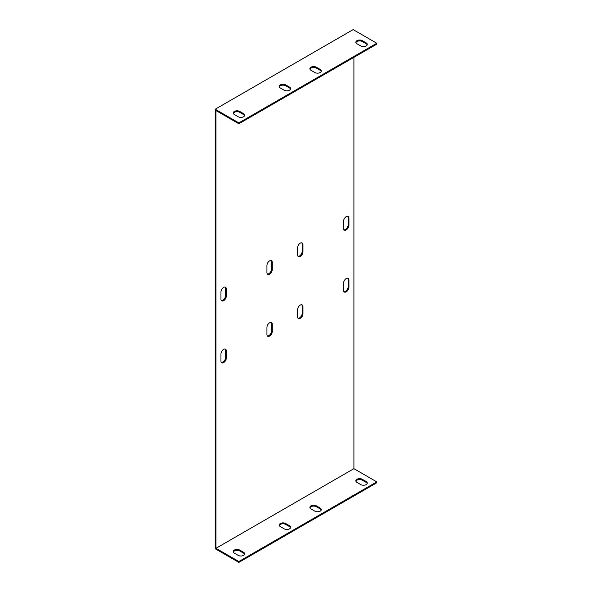 <?xml version="1.0" encoding="UTF-8"?>
<svg xmlns="http://www.w3.org/2000/svg" width="592" height="592" viewBox="0 0 592 592"><rect width="100%" height="100%" fill="white"/><g stroke="black" fill="none" stroke-linecap="round" stroke-linejoin="round"><path stroke-width="0.89" d="M238.865 122.884L376.793 43.253L376.793 44.141L238.865 123.772L238.865 122.884L215.207 109.231L215.207 548.747L238.865 562.4L376.793 482.769L376.793 481.888L238.865 561.512L215.976 548.303L215.976 110.556L238.865 123.772M244.592 115.647A3.796 2.19 -0 0 0 243.564 114.537L239.73 112.325A3.796 2.19 -0 0 0 235.964 111.777A3.796 2.19 -0 0 0 233.337 113.435M321.219 71.403A3.796 2.19 -0 0 0 320.191 70.3L316.357 68.087A3.796 2.19 -0 0 0 312.583 67.54A3.796 2.19 -0 0 0 309.956 69.197M290.568 89.103A3.796 2.19 -0 0 0 289.54 87.993L285.707 85.781A3.796 2.19 -0 0 0 281.933 85.233A3.796 2.19 -0 0 0 279.313 86.891M367.195 44.866A3.796 2.19 -0 0 0 366.159 43.756L362.334 41.544A3.796 2.19 -0 0 0 358.56 40.996A3.796 2.19 -0 0 0 355.933 42.654M353.905 57.357L353.905 468.672L215.976 548.303M220.957 292.048A3.796 2.19 -60 0 1 222.614 288.23A3.796 2.19 -60 0 1 225.537 287.216A3.796 2.19 -60 0 1 226.322 288.948L226.322 296.03A3.796 2.19 -60 0 1 224.664 299.848A3.796 2.19 -60 0 1 221.741 300.862A3.796 2.19 -60 0 1 220.957 299.123L220.957 292.048M266.933 265.505A3.796 2.19 -60 0 1 268.59 261.686A3.796 2.19 -60 0 1 271.513 260.672A3.796 2.19 -60 0 1 272.298 262.404L272.298 269.486A3.796 2.19 -60 0 1 270.64 273.304A3.796 2.19 -60 0 1 267.717 274.318A3.796 2.19 -60 0 1 266.933 272.579L266.933 265.505M297.584 247.811A3.796 2.19 -60 0 1 299.241 243.993A3.796 2.19 -60 0 1 302.164 242.972A3.796 2.19 -60 0 1 302.949 244.711L302.949 251.792A3.796 2.19 -60 0 1 301.291 255.603A3.796 2.19 -60 0 1 298.368 256.625A3.796 2.19 -60 0 1 297.584 254.886L297.584 247.811M343.56 221.267A3.796 2.19 -60 0 1 345.21 217.449A3.796 2.19 -60 0 1 348.133 216.428A3.796 2.19 -60 0 1 348.925 218.167L348.925 225.249A3.796 2.19 -60 0 1 347.267 229.06A3.796 2.19 -60 0 1 344.344 230.081A3.796 2.19 -60 0 1 343.56 228.342L343.56 221.267M343.56 283.198A3.796 2.19 -60 0 1 345.21 279.38A3.796 2.19 -60 0 1 348.133 278.366A3.796 2.19 -60 0 1 348.925 280.105L348.925 287.179A3.796 2.19 -60 0 1 347.267 290.998A3.796 2.19 -60 0 1 344.344 292.011A3.796 2.19 -60 0 1 343.56 290.28L343.56 283.198M297.584 309.742A3.796 2.19 -60 0 1 299.241 305.923A3.796 2.19 -60 0 1 302.164 304.91A3.796 2.19 -60 0 1 302.949 306.649L302.949 313.723A3.796 2.19 -60 0 1 301.291 317.541A3.796 2.19 -60 0 1 298.368 318.555A3.796 2.19 -60 0 1 297.584 316.824L297.584 309.742M266.933 327.443A3.796 2.19 -60 0 1 268.59 323.624A3.796 2.19 -60 0 1 271.513 322.603A3.796 2.19 -60 0 1 272.298 324.342L272.298 331.424A3.796 2.19 -60 0 1 270.64 335.235A3.796 2.19 -60 0 1 267.717 336.256A3.796 2.19 -60 0 1 266.933 334.517L266.933 327.443M226.322 357.968A3.796 2.19 -60 0 1 224.664 361.779A3.796 2.19 -60 0 1 221.741 362.8A3.796 2.19 -60 0 1 220.957 361.061L220.957 353.986A3.796 2.19 -60 0 1 222.614 350.168A3.796 2.19 -60 0 1 225.537 349.147A3.796 2.19 -60 0 1 226.322 350.886L226.322 357.968L225.552 357.524L225.552 350.442A3.796 2.19 120 0 0 225.115 348.999M376.793 43.253L353.135 29.6L215.207 109.231M221.401 300.573A3.796 2.19 120 0 0 224.146 299.123A3.796 2.19 120 0 0 225.552 295.586L225.552 288.511A3.796 2.19 120 0 0 225.115 287.061M267.377 274.029A3.796 2.19 120 0 0 270.122 272.579A3.796 2.19 120 0 0 271.528 269.042L271.528 261.967A3.796 2.19 120 0 0 271.092 260.517M298.028 256.336A3.796 2.19 120 0 0 300.773 254.886A3.796 2.19 120 0 0 302.179 251.348L302.179 244.267A3.796 2.19 120 0 0 301.742 242.824M343.996 229.792A3.796 2.19 120 0 0 346.749 228.342A3.796 2.19 120 0 0 348.155 224.805L348.155 217.723A3.796 2.19 120 0 0 347.711 216.28M343.996 291.723A3.796 2.19 120 0 0 346.749 290.28A3.796 2.19 120 0 0 348.155 286.743L348.155 279.661A3.796 2.19 120 0 0 347.711 278.21M298.028 318.267A3.796 2.19 120 0 0 300.773 316.824A3.796 2.19 120 0 0 302.179 313.286L302.179 306.205A3.796 2.19 120 0 0 301.742 304.754M267.377 335.967A3.796 2.19 120 0 0 270.122 334.517A3.796 2.19 120 0 0 271.528 330.98L271.528 323.898A3.796 2.19 120 0 0 271.092 322.455M221.401 362.511A3.796 2.19 120 0 0 224.146 361.061A3.796 2.19 120 0 0 225.552 357.524M234.365 114.537A3.796 2.19 180 0 1 233.255 112.991A3.796 2.19 180 0 1 235.594 110.97A3.796 2.19 180 0 1 239.73 111.444L243.564 113.657A3.796 2.19 180 0 1 244.674 115.203A3.796 2.19 180 0 1 242.328 117.223A3.796 2.19 180 0 1 238.199 116.75L234.365 114.537M310.992 70.3A3.796 2.19 180 0 1 309.882 68.753A3.796 2.19 180 0 1 312.221 66.726A3.796 2.19 180 0 1 316.357 67.207L320.191 69.412A3.796 2.19 180 0 1 321.301 70.966A3.796 2.19 180 0 1 318.955 72.986A3.796 2.19 180 0 1 314.826 72.513L310.992 70.3M280.342 87.993A3.796 2.19 180 0 1 279.232 86.447A3.796 2.19 180 0 1 281.57 84.427A3.796 2.19 180 0 1 285.707 84.9L289.54 87.113A3.796 2.19 180 0 1 290.65 88.659A3.796 2.19 180 0 1 288.304 90.68A3.796 2.19 180 0 1 284.175 90.206L280.342 87.993M356.969 43.756A3.796 2.19 180 0 1 355.859 42.21A3.796 2.19 180 0 1 358.197 40.182A3.796 2.19 180 0 1 362.334 40.663L366.159 42.868A3.796 2.19 180 0 1 367.277 44.422A3.796 2.19 180 0 1 364.931 46.442A3.796 2.19 180 0 1 360.802 45.969L356.969 43.756M244.592 554.275A3.796 2.19 -0 0 0 243.564 553.165L239.73 550.952A3.796 2.19 -0 0 0 235.964 550.405A3.796 2.19 -0 0 0 233.337 552.062M321.219 510.038A3.796 2.19 -0 0 0 320.191 508.928L316.357 506.715A3.796 2.19 -0 0 0 312.583 506.167A3.796 2.19 -0 0 0 309.956 507.825M290.568 527.731A3.796 2.19 -0 0 0 289.54 526.621L285.707 524.416A3.796 2.19 -0 0 0 281.933 523.861A3.796 2.19 -0 0 0 279.313 525.518M367.195 483.494A3.796 2.19 -0 0 0 366.159 482.384L362.334 480.171A3.796 2.19 -0 0 0 358.56 479.624A3.796 2.19 -0 0 0 355.933 481.281M353.905 468.672L376.793 481.888M234.365 553.165A3.796 2.19 180 0 1 233.255 551.618A3.796 2.19 180 0 1 235.594 549.598A3.796 2.19 180 0 1 239.73 550.072L243.564 552.284A3.796 2.19 180 0 1 244.674 553.831A3.796 2.19 180 0 1 242.328 555.851A3.796 2.19 180 0 1 238.199 555.377L234.365 553.165M310.992 508.928A3.796 2.19 180 0 1 309.882 507.381A3.796 2.19 180 0 1 312.221 505.353A3.796 2.19 180 0 1 316.357 505.834L320.191 508.047A3.796 2.19 180 0 1 321.301 509.594A3.796 2.19 180 0 1 318.955 511.614A3.796 2.19 180 0 1 314.826 511.14L310.992 508.928M280.342 526.621A3.796 2.19 180 0 1 279.232 525.074A3.796 2.19 180 0 1 281.57 523.054A3.796 2.19 180 0 1 285.707 523.528L289.54 525.74A3.796 2.19 180 0 1 290.65 527.287A3.796 2.19 180 0 1 288.304 529.307A3.796 2.19 180 0 1 284.175 528.834L280.342 526.621M356.969 482.384A3.796 2.19 180 0 1 355.859 480.837A3.796 2.19 180 0 1 358.197 478.817A3.796 2.19 180 0 1 362.334 479.291L366.159 481.503A3.796 2.19 180 0 1 367.277 483.05A3.796 2.19 180 0 1 364.931 485.07A3.796 2.19 180 0 1 360.802 484.596L356.969 482.384M238.865 561.512L238.865 562.4M243.564 553.165L243.564 552.284M243.564 114.537L243.564 113.657M239.73 550.952L239.73 550.072M239.73 112.325L239.73 111.444M320.191 508.928L320.191 508.047M320.191 70.3L320.191 69.412M316.357 506.715L316.357 505.834M316.357 68.087L316.357 67.207M289.54 526.621L289.54 525.74M289.54 87.993L289.54 87.113M285.707 524.416L285.707 523.528M285.707 85.781L285.707 84.9M366.159 482.384L366.159 481.503M366.159 43.756L366.159 42.868M362.334 480.171L362.334 479.291M362.334 41.544L362.334 40.663M225.552 288.511L226.322 288.948M225.552 295.586L226.322 296.03M271.528 261.967L272.298 262.404M271.528 269.042L272.298 269.486M302.179 244.267L302.949 244.711M302.179 251.348L302.949 251.792M348.155 217.723L348.925 218.167M348.155 224.805L348.925 225.249M348.155 279.661L348.925 280.105M348.155 286.743L348.925 287.179M302.179 306.205L302.949 306.649M302.179 313.286L302.949 313.723M271.528 323.898L272.298 324.342M271.528 330.98L272.298 331.424M225.552 350.442L226.322 350.886"/></g></svg>
